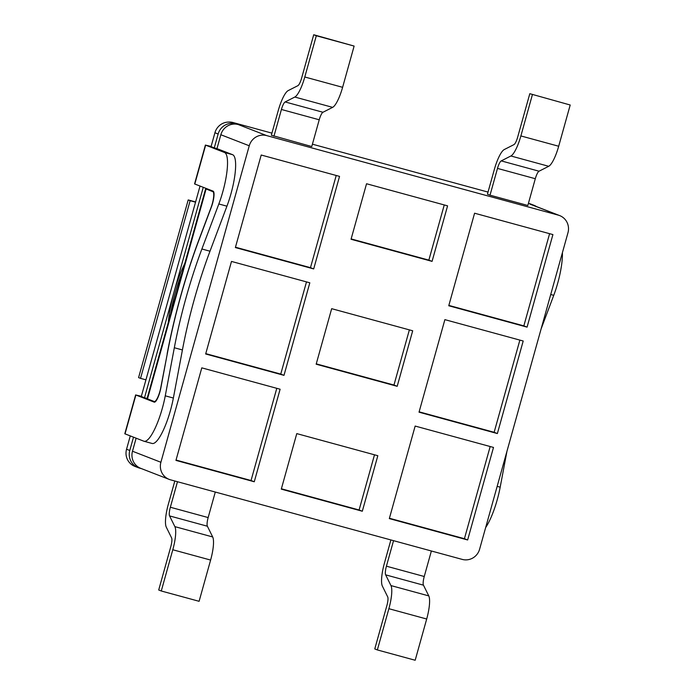 <?xml version="1.0" encoding="UTF-8"?>
<svg xmlns="http://www.w3.org/2000/svg" width="695" height="695" viewBox="0 0 695 695"><rect width="100%" height="100%" fill="white"/><g stroke="black" fill="none" stroke-linecap="round" stroke-linejoin="round"><path stroke-width="1.04" d="M319.231 119.783A8.653 2.068 105.3 0 1 322.966 112.26L285.15 101.948A8.653 2.068 -74.7 0 0 281.414 109.471L319.231 119.783L311.751 146.549L271.354 135.23L278.226 110.644A23.065 5.517 105.3 0 1 288.19 90.593L297.86 85.694A8.653 2.068 -74.7 0 0 301.604 78.17L313.723 34.75L354.12 46.07L342.609 87.309L304.792 76.997A23.065 5.517 105.3 0 1 294.819 97.039L332.636 107.36A23.065 5.517 -74.7 0 0 342.609 87.309M281.414 109.471L273.943 136.229M322.966 112.26L332.636 107.36M177.477 481.731L170.353 507.246A8.653 2.068 -74.7 0 0 169.571 515.916L207.388 526.228A8.653 2.068 105.3 0 1 208.161 517.567L215.294 492.043M161.283 590.993L199.1 601.305L210.611 560.066A23.065 5.517 -74.7 0 0 212.687 536.957L174.879 526.636A23.065 5.517 105.3 0 1 172.794 549.754L161.283 590.993L158.703 589.994L170.822 546.565A8.653 2.068 -74.7 0 0 171.604 537.904L166.296 527.175A23.065 5.517 105.3 0 1 168.381 504.057L174.819 481.001M174.879 526.636L169.571 515.916M304.792 76.997L316.312 35.749L354.12 46.07M212.687 536.957L207.388 526.228M285.15 101.948L294.819 97.039M316.312 35.749L313.723 34.75M494.301 169.589L487.438 194.174L490.018 195.173L497.49 168.407L535.306 178.719A8.653 2.068 105.3 0 1 539.051 171.205L548.711 166.296A23.065 5.517 -74.7 0 0 558.684 146.245L570.204 105.006L529.807 93.695L517.679 137.115A8.653 2.068 -74.7 0 1 513.944 144.63L504.275 149.538A23.065 5.517 105.3 0 0 494.301 169.589M539.051 171.205L501.234 160.892A8.653 2.068 -74.7 0 0 497.49 168.407M501.234 160.892L510.903 155.984L548.711 166.296M558.684 146.245L520.876 135.933A23.065 5.517 105.3 0 1 510.903 155.984M520.876 135.933L532.387 94.694M390.894 539.946L384.457 563.002A23.065 5.517 105.3 0 0 382.38 586.12L387.68 596.84A8.653 2.068 -74.7 0 1 386.906 605.51L374.779 648.93L377.359 649.938L415.176 660.25L426.687 619.01A23.065 5.517 -74.7 0 0 428.772 595.893L423.464 585.173A8.653 2.068 105.3 0 1 424.245 576.503L386.429 566.19L393.552 540.667M424.245 576.503L431.369 550.987M377.359 649.938L388.879 608.698L426.687 619.01M428.772 595.893L390.955 585.581A23.065 5.517 105.3 0 1 388.879 608.698M390.955 585.581L385.656 574.861L423.464 585.173M386.429 566.19A8.653 2.068 -74.7 0 0 385.656 574.861M570.204 105.006L529.807 93.695M535.306 178.719L527.835 205.485L490.018 195.173M559.683 215.598A14.413 13.996 -68.8 0 1 567.971 232.721L479.611 549.206A14.413 13.996 -68.8 0 1 462.227 559.405L170.518 479.828A14.413 13.996 -68.8 0 1 160.892 462.271L249.253 145.776A14.413 13.996 -68.8 0 1 266.637 135.586L558.346 215.155A14.413 13.996 -68.8 0 1 559.683 215.598L531.284 204.556A14.413 13.996 111.2 0 0 529.938 204.113L532.639 204.851A14.413 13.996 -68.8 0 1 536.488 206.58M147.097 398.452L144.508 397.748L203.261 187.32M168.277 322.593A172.994 167.929 -68.8 0 1 173.967 292.248A172.994 167.929 -68.8 0 1 184.827 263.318M216.97 148.626L214.268 147.887L218.143 134.005A14.413 13.996 -68.8 0 1 235.527 123.806L238.229 124.544A14.413 13.996 111.2 0 0 220.845 134.743L216.97 148.626L232.573 154.681A37.478 8.957 105.3 0 1 226.935 206.18L209.994 251.208A149.929 35.836 -74.7 0 0 182.42 349.959L173.368 398.035A37.478 8.957 105.3 0 1 152.17 443.48L144.065 441.273A37.478 8.957 -74.7 0 0 165.262 395.829L174.323 347.743L182.42 349.959M130.269 435.921L126.551 449.239A14.413 13.996 111.2 0 0 134.839 466.362L138.062 467.613A14.413 13.996 -68.8 0 1 129.783 450.49L133.501 437.181M200.03 186.06L195.538 202.158L190.135 200.681L140.529 378.358L145.933 379.835L195.538 202.158M145.933 379.835L141.276 396.489L144.508 397.748M141.424 468.612L139.408 468.056A14.413 13.996 -68.8 0 1 138.062 467.613M136.124 438.197L132.484 451.229A14.413 13.996 111.2 0 0 140.764 468.352L169.172 479.385M533.977 205.294L530.754 204.043A14.413 13.996 111.2 0 0 529.408 203.6L528.435 203.331M228.803 122.077A14.413 13.996 111.2 0 1 233.06 122.537L234.997 123.293L232.295 122.555A14.413 13.996 111.2 0 0 214.92 132.754L211.045 146.636L214.268 147.887M170.735 313.784A172.994 167.929 -68.8 0 1 182.29 272.405M209.994 251.208L201.889 248.992L218.829 203.974A37.478 8.957 -74.7 0 0 224.468 152.474L205.642 145.159L211.098 146.428M205.407 145.047L194.557 183.914L213.087 191.134A11.65 2.78 -74.7 0 1 211.341 207.145L199.161 239.514A172.994 41.344 105.3 0 0 167.347 353.46L160.832 388.027A11.65 2.78 -74.7 0 1 154.247 402.153A11.65 2.78 -74.7 0 1 154.177 402.127L135.881 395.021L141.337 396.28M205.842 188.319L147.027 398.678L154.203 401.519A11.537 2.754 105.3 0 0 154.273 401.545A11.537 2.754 105.3 0 0 160.788 387.567L167.278 353.833M140.529 378.358L138.592 377.611L188.197 199.934L195.599 201.95M188.197 199.934L190.135 200.681M233.06 122.537L271.945 133.145M312.411 144.186L488.02 192.081M562.403 252.676A37.478 8.957 105.3 0 1 553.75 295.332L541.092 328.978M201.889 248.992A149.929 35.836 -74.7 0 0 174.323 347.743M135.647 394.899L124.796 433.767L143.856 441.203A37.478 8.957 -74.7 0 0 144.065 441.273M506.959 451.255L500.183 487.186A37.478 8.957 105.3 0 1 485.649 527.557M199.3 239.132L199.178 239.097A174.15 41.622 -74.7 0 0 167.148 353.798M213.704 191.889L212.8 191.638A11.537 2.754 105.3 0 1 211.072 207.484L211.193 207.518M212.8 191.638L205.633 188.797L147.027 398.678M199.178 239.097L211.072 207.484M205.755 353.633L280.754 374.092L306.495 281.892M283.986 375.343L205.659 353.981L231.496 261.433L309.822 282.804L283.986 375.343L280.754 374.092M448.848 305.409L523.848 325.868L549.589 233.676M527.079 327.128L448.753 305.757L474.589 213.217L552.916 234.589L527.079 327.128L523.848 325.868M419.137 411.831L494.136 432.29L519.877 340.098M497.368 433.55L419.033 412.178L444.878 319.639L523.205 341.01L497.368 433.55L494.136 432.29M389.417 518.253L464.425 538.712L490.166 446.52M467.648 539.972L389.322 518.6L415.158 426.061L493.493 447.432L467.648 539.972L464.425 538.712M235.466 247.212L310.474 267.671L336.215 175.479M313.697 268.922L235.37 247.559L261.207 155.02L339.534 176.382L313.697 268.922L310.474 267.671M176.043 460.055L251.043 480.514L276.784 388.314M254.274 481.765L175.948 460.394L201.785 367.855L280.111 389.226L254.274 481.765L251.043 480.514M331.663 308.676L412.7 330.785L397.192 386.307L316.164 364.206L331.663 308.676M316.26 363.859L393.969 385.047L409.372 329.873M397.192 386.307L393.969 385.047M296.782 433.611L377.819 455.711L362.312 511.233L281.284 489.132L296.782 433.611M281.379 488.785L359.089 509.982L374.492 454.799M362.312 511.233L359.089 509.982M366.552 183.749L447.58 205.85L432.073 261.372L351.044 239.271L366.552 183.749M351.14 238.924L428.85 260.121L444.253 204.947M432.073 261.372L428.85 260.121M208.161 517.567L170.353 507.246M172.794 549.754L210.611 560.066M129.783 450.49L126.551 449.239M214.92 132.754L218.143 134.005M235.527 123.806L232.295 122.555M529.408 203.6L532.639 204.851M224.468 152.474L232.573 154.681M553.75 295.332L550.718 294.506M165.262 395.829L173.368 398.035M218.829 203.974L226.935 206.18M125.022 433.889L135.881 395.021M500.183 487.186L497.151 486.361M194.791 184.027L205.642 145.159M160.892 462.271L132.484 451.229M220.845 134.743L249.253 145.776M147.488 398.913L206.085 189.031M529.938 204.113L558.346 215.155M266.637 135.586L238.229 124.544"/></g></svg>
